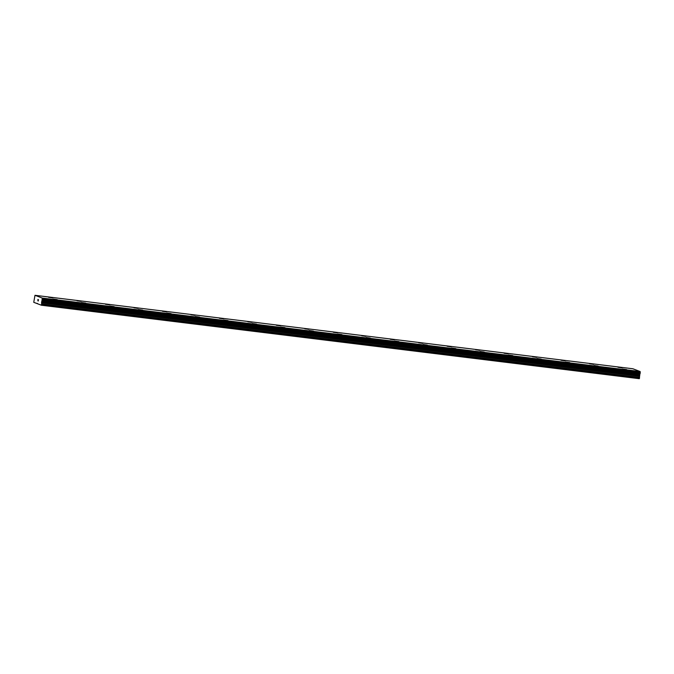 <?xml version="1.0" encoding="UTF-8"?>
<svg xmlns="http://www.w3.org/2000/svg" width="674" height="674" viewBox="0 0 674 674"><rect width="100%" height="100%" fill="white"/><g stroke="black" fill="none" stroke-linecap="round" stroke-linejoin="round"><path stroke-width="1.01" d="M49.96 297.344L52.648 297.883L49.96 297.344M48.536 297.268L52.648 297.874M78.437 300.84L81.116 301.379L78.437 300.84M77.005 300.773L81.116 301.379M106.905 304.336L109.584 304.875L106.905 304.336M105.481 304.269L109.584 304.875M133.949 307.765L138.06 308.372M163.841 311.329L166.529 311.868L163.841 311.329M162.417 311.262L166.529 311.868M190.885 314.758L194.997 315.373M219.362 318.254L223.473 318.869M247.83 321.759L251.941 322.366M276.298 325.256L280.409 325.862M304.766 328.752L308.877 329.359M333.242 332.248L337.354 332.855M363.134 335.821L365.822 336.36L363.134 335.821M361.711 335.745L365.822 336.351M390.179 339.249L394.29 339.856M418.655 342.746L422.767 343.352M447.123 346.242L451.235 346.849M475.591 349.739L479.703 350.345M504.059 353.243L508.171 353.842M532.536 356.74L536.647 357.346M561.004 360.236L565.115 360.843M589.472 363.733L593.583 364.339M617.948 367.229L622.051 367.836M53.103 299.003L57.214 299.618M81.571 302.508L85.682 303.115M110.039 306.004L114.15 306.611M138.515 309.501L142.627 310.107M166.983 312.997L171.095 313.604M195.452 316.494L199.563 317.1M223.92 319.99L228.031 320.605M252.396 323.495L256.508 324.101M280.864 326.991L284.976 327.598M309.332 330.487L313.444 331.094M337.809 333.984L341.92 334.59M366.277 337.489L370.388 338.087M394.745 340.985L398.856 341.592M423.213 344.481L427.324 345.088M451.69 347.978L455.801 348.584M480.158 351.474L484.269 352.081M508.626 354.971L512.737 355.577M537.102 358.475L541.205 359.082M565.57 361.972L569.682 362.578M594.038 365.468L598.15 366.075M622.506 368.964L626.618 369.571M41.443 305.238L639.314 378.695L640.165 371.534L632.869 368.762L34.989 295.305L42.285 298.077L41.443 305.238L33.751 302.314L34.989 295.305M37.921 299.526L37.938 300.216M37.82 300.174L37.938 300.899L38.132 299.61M37.904 299.424L37.938 300.899M38.443 299.627L38.241 301.017M37.441 303.443L36.371 303.308M640.165 371.534L42.285 298.077M640.19 371.787L42.31 298.329M639.786 374.365L41.914 300.907M639.542 375.005L41.662 301.548M639.457 378.426L41.577 304.977M640.19 371.728L42.31 298.27M640.292 372.587L42.411 299.13M640.3 372.697L42.42 299.239M640.174 373.581L42.294 300.124M640.131 373.674L42.251 300.216M639.803 374.323L41.923 300.865M639.651 374.626L41.771 301.168M639.407 375.915L41.527 302.457M639.399 376.336L41.518 302.879M639.55 377.423L41.67 303.966M639.542 377.836L41.662 304.387"/></g></svg>
